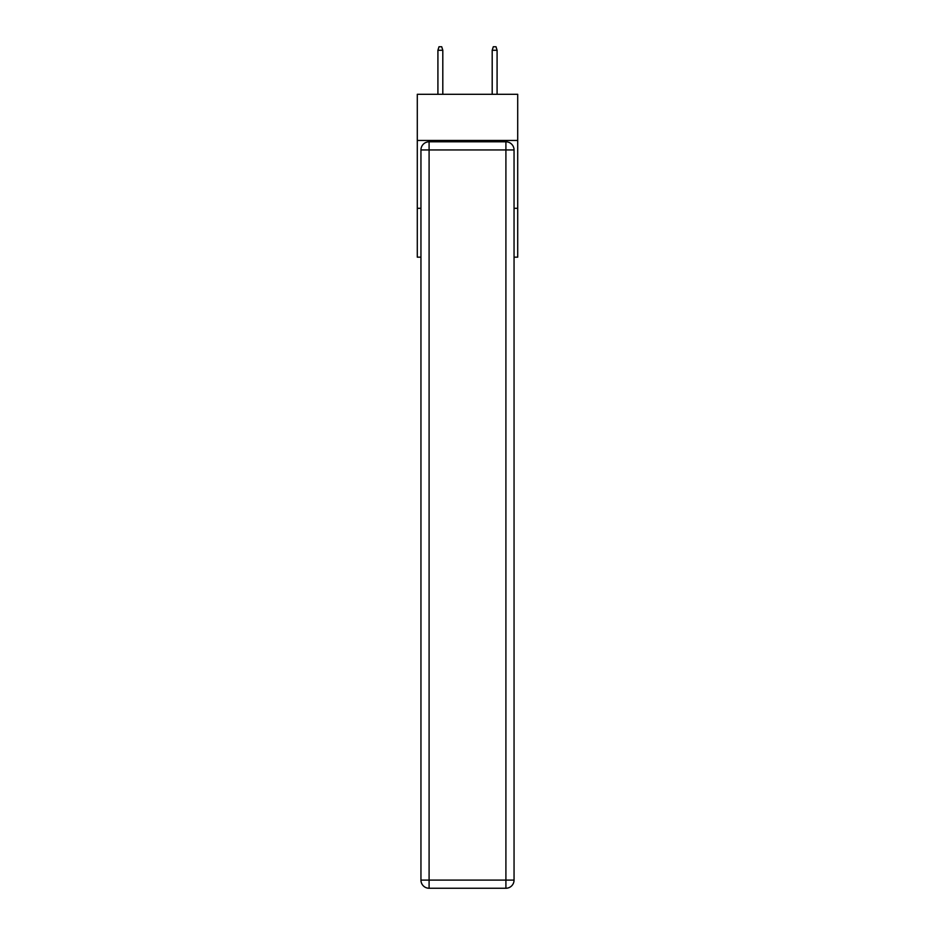 <?xml version="1.0" encoding="UTF-8"?>
<svg xmlns="http://www.w3.org/2000/svg" width="935" height="935" viewBox="0 0 935 935"><rect width="100%" height="100%" fill="white"/><g stroke="black" fill="none" stroke-linecap="round" stroke-linejoin="round"><path stroke-width="1.4" d="M517.709 140.449L517.709 94.306L417.291 94.306L417.291 140.449L517.709 140.449L517.709 257.16L514.051 257.16M420.949 208.306L417.291 208.306L417.291 140.449M517.709 208.306L514.051 208.306M417.291 208.306L417.291 257.16L420.949 257.16M429.095 141.804L505.905 141.804A8.146 8.146 0 0 1 514.051 149.951L514.051 880.104A8.146 8.146 0 0 1 505.905 888.25L429.095 888.25L429.095 880.104L505.905 880.104L505.905 149.951L429.095 149.951L429.095 880.104L420.949 880.104L420.949 149.951L429.095 149.951L429.095 141.804A8.146 8.146 0 0 0 420.949 149.951A8.146 8.146 0 0 1 429.095 141.804M420.949 880.104A8.146 8.146 0 0 0 429.095 888.25A8.146 8.146 0 0 1 420.949 880.104M442.804 94.306L442.804 50.28L437.919 50.28L437.919 94.306M437.919 50.28L438.994 46.75L441.717 46.75L442.804 50.28M492.196 50.28L493.283 46.75L496.006 46.75L497.081 50.28L492.196 50.28L492.196 94.306M497.081 50.28L497.081 94.306M505.905 888.25A8.146 8.146 0 0 0 514.051 880.104L505.905 880.104L505.905 888.25M514.051 149.951A8.146 8.146 0 0 0 505.905 141.804L505.905 149.951L514.051 149.951"/></g></svg>
